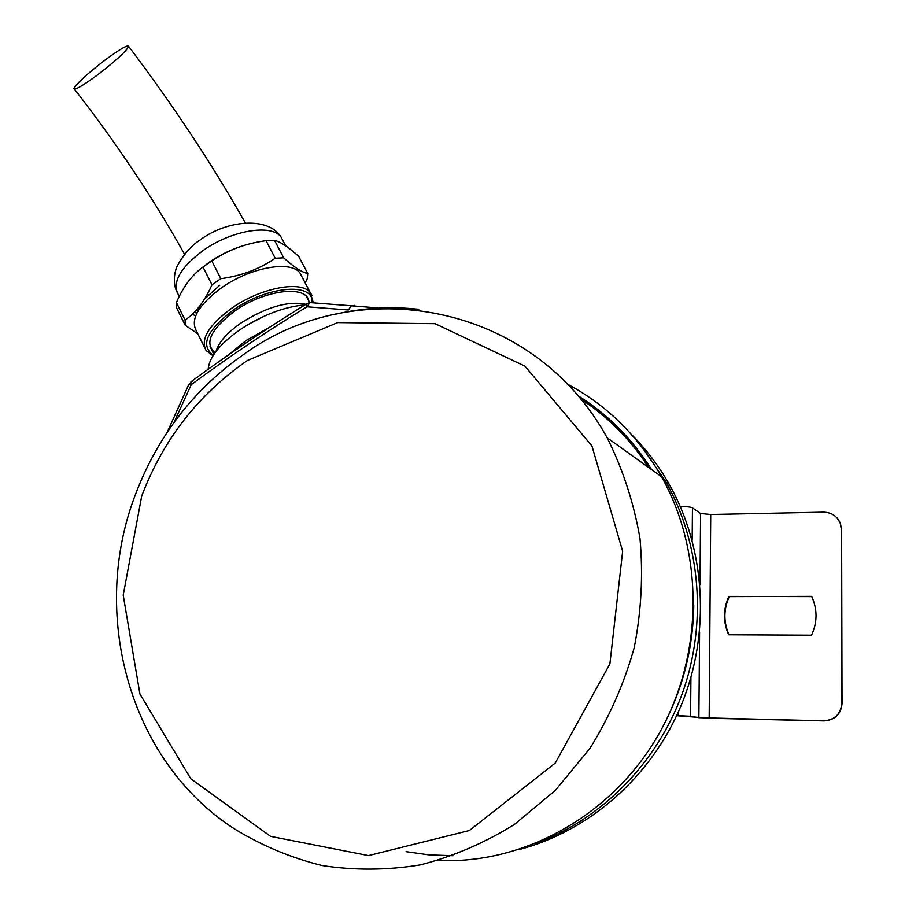 <?xml version="1.0" encoding="UTF-8"?>
<svg xmlns="http://www.w3.org/2000/svg" width="916" height="916" viewBox="0 0 916 916"><rect width="100%" height="100%" fill="white"/><g stroke="black" fill="none" stroke-linecap="round" stroke-linejoin="round"><path stroke-width="1.37" d="M659.257 733.315C681.584 693.561 693.091 650.921 693.767 605.407M631.639 434.653C646.227 449.309 658.764 465.878 669.264 484.358C705.618 548.81 710.873 633.151 681.321 705.045C651.516 776.825 588.908 831.488 518.765 849.659M535.391 843.625C601.033 819.625 656.909 763.36 682.317 693.435C707.438 623.418 700.683 543.669 665.978 482.034L642.803 448.21M406.063 851.64L429.318 854.937L452.973 855.716M651.574 469.553C632.051 438.65 607.445 413.986 577.721 395.575M567.244 384.044C606.632 404.964 638.051 435.844 661.512 476.675C704.816 553.539 703.82 657.78 656.852 737.483C609.816 817.164 522.154 864.544 438.237 860.433M580.515 398.895C607.617 416.402 630.334 439.268 648.665 467.481M315.436 302.99L314.051 302.131L309.986 302.601L351.297 305.784L348.412 309.963L306.94 306.78L306.047 304.192L306.975 303.654M169.197 427.887L188.868 384.296L191.261 384.64C227.065 358.076 265.629 332.119 306.94 306.78L309.986 302.601L306.047 304.192C264.942 329.554 226.584 355.419 190.975 381.789L191.261 384.64L174.006 422.459M193.161 380.174L188.478 385.121M269.029 327.642L246.106 340.5L227.798 355.374M304.936 304.879C284.166 306.768 262.686 314.932 240.473 329.382C219.92 343.866 209.157 357.148 208.184 369.24M248.923 324.058L265.777 315.436M305.875 304.295C288.322 300.711 266.854 306.849 241.446 322.707C227.191 332.645 218.706 342.206 216.004 351.4M196.711 313.512L199.516 306.276M204.428 299.2L219.714 285.277M248.282 244.24C234.53 247.881 221.466 253.927 209.088 262.377L200.764 268.743M302.143 277.17L299.91 272.922C290.899 260.144 250.515 267.277 221.855 287.532C198.692 304.719 190.15 319.089 196.23 330.642L204.531 347.347M194.123 312.425L196.826 313.032M195.566 316.089L192.44 314.062M197.81 333.836L185.215 325.26L176.593 307.856L176.41 302.578C183.028 286.914 191.891 275.063 202.986 267.037L211.802 260.923C227.924 250.045 246.003 243.312 266.052 240.713L274.525 240.358C280.754 241.916 288.838 247.297 298.776 256.503L307.753 273.506L307.192 278.865L305.154 282.895M185.215 325.26L185.089 320.062C195.91 312.688 204.863 300.929 211.962 284.784L220.825 278.682L211.802 260.923M220.825 278.682C241.229 275.945 259.354 269.132 275.212 258.255L266.052 240.713M275.212 258.255L283.685 257.82L274.525 240.358M211.962 284.784L202.986 267.037M185.089 320.062L176.41 302.578M283.685 257.82C294.07 267.243 302.085 272.464 307.753 273.506M308.91 302.875C309.562 284.739 266.556 288.609 235.309 310.639C210.714 329.222 203.947 343.26 215.008 352.729M105.683 59.586C87.386 73.601 76.818 83.23 73.956 88.486C74.597 90.444 82.165 86.127 96.684 75.524C115.256 61.292 125.916 51.594 128.687 46.43C127.874 44.541 120.214 48.926 105.683 59.586M207.428 294.025L208.676 294.574M678.321 712.007L678.287 715.671L690.572 716.278L698.874 717.686L823.747 720.823C834.671 719.999 840.682 714.24 841.758 703.522L842.044 703.614C840.968 714.32 834.968 720.068 824.045 720.892L709.602 718.247L676.638 715.694M680.313 506.525L680.37 506.525C686.634 506.537 690.664 506.983 692.462 507.853L700.591 513.487L699.996 584.671M836.858 517.712L840.453 523.242L841.323 528.99L840.167 522.944C836.961 515.971 831.419 512.376 823.518 512.159L710.724 514.494L700.591 513.487M841.323 528.99L841.758 703.522M728.678 634.765C723.01 621.941 723.09 609.151 728.907 596.419L811.771 596.614C817.519 609.472 817.45 622.319 811.553 635.177L728.678 634.765M728.999 634.765C723.411 621.998 723.525 609.289 729.308 596.625L728.907 596.419M729.308 596.625L811.656 596.373M841.609 529.276L842.044 703.614M678.287 715.671L676.672 715.625M419.001 309.94L417.959 309.207C390.262 306.265 362.873 307.902 335.817 314.131M607.125 437.745C532.551 301.982 357.526 272.75 245.259 353.301C194.776 388.247 158.308 434.963 135.854 493.449C89.711 611.419 127.519 759.501 233.981 828.625C261.243 845.422 290.59 857.72 322.043 865.528C354.286 870.498 386.976 870.303 420.135 864.933C453.031 856.529 484.45 843.041 514.38 824.469L555.382 790.325L589.95 748.361C609.415 717.045 624.174 683.473 634.227 647.669C641.337 611.212 643.261 574.779 639.975 538.368C633.758 502.632 622.811 469.095 607.125 437.745L661.512 476.675M141.728 495.934L123.213 595.16L139.93 694.03L190.894 778.863L270.609 836.388L368.495 855.59L469.324 830.549L555.279 763.051L609.896 663.917L622.651 551.249L591.919 445.92L524.96 366.148L435.054 323.68L337.695 322.592L247.538 360.423C198.646 394.052 163.38 439.222 141.728 495.934M247.915 351.538L248.912 350.862M390.388 307.81L417.959 309.207M377.587 307.902L351.297 305.784L354.835 305.371M283.365 241.469L281.029 237.038C271.743 223.687 231.404 230.237 203.089 250.537C180.212 267.793 171.933 282.449 178.242 294.494L179.238 296.486M212.981 355.717L206.1 350.507C200.157 339.218 208.848 324.997 232.172 307.856C261.014 287.635 301.433 280.181 310.272 292.639L311.944 295.33M213.325 355.179C199.917 345.492 206.718 330.344 233.717 309.757C267.472 285.918 313.753 282.22 312.07 302.131M699.595 632.441L698.874 717.686M692.462 507.853L692.164 540.303M690.927 677.462L690.572 716.278M710.724 514.494L709.179 718.178M669.264 484.358L665.978 482.034M169.38 427.44L167.468 431.837M306.562 296.761L309.654 302.669M210.027 346.649L213.875 354.355M176.868 291.941C172.391 282.575 175.151 270.964 175.952 269.751C174.761 269.773 184.906 249.53 199.699 240.267C226.63 219.84 268.354 216.405 281.029 237.038L285.643 245.797M299.91 272.922L310.272 292.639L313.02 301.799M74.448 89.104C117.214 144.201 153.922 199.287 184.585 254.339M128.687 46.43C173.399 105.592 212.294 164.445 245.385 223.012"/></g></svg>
